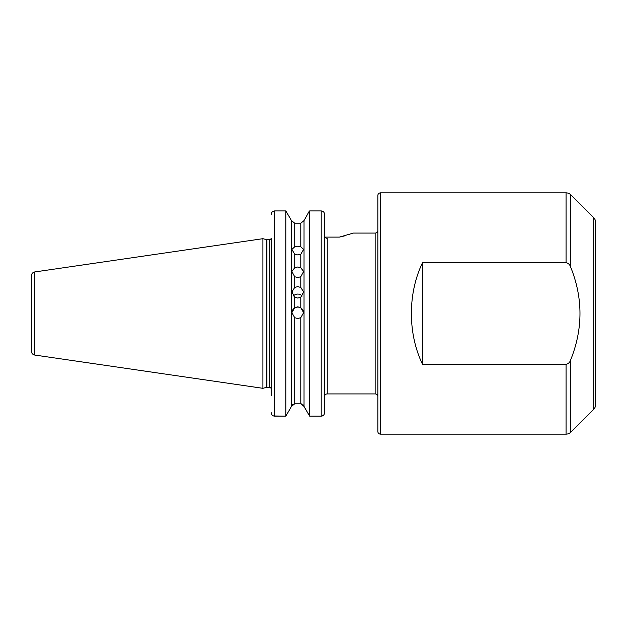 <?xml version="1.0" encoding="UTF-8"?>
<svg xmlns="http://www.w3.org/2000/svg" width="627" height="627" viewBox="0 0 627 627"><rect width="100%" height="100%" fill="white"/><g stroke="black" fill="none" stroke-linecap="round" stroke-linejoin="round"><path stroke-width="0.94" d="M377.838 431.454L377.838 195.546A2.68 2.68 0 0 1 380.518 192.865L380.518 434.135A2.68 2.68 0 0 1 377.838 431.454M294.714 276.75L291.884 271.507L294.714 267.737L297.747 266.992L300.788 267.737L303.617 271.507L300.788 276.75L297.747 277.534L294.714 276.75L294.714 287.44L291.884 291.955L294.714 297.214L297.747 298.052L300.788 297.214L303.617 291.955L300.788 287.44L297.747 286.625L294.714 287.44M294.714 254.256L291.884 249.405L294.714 246.803L297.747 246.199L300.788 246.803L303.617 249.405L300.788 254.256L297.747 254.915L294.714 254.256L294.714 267.737M291.892 312.818A5.862 5.862 180 0 1 297.747 307.105A5.862 5.862 180 0 1 303.609 312.818M294.714 317.693L291.884 312.661L294.714 307.661L297.747 306.815L300.788 307.661L303.617 312.661L300.788 317.693L297.747 318.54L294.714 317.693L294.714 403.804L300.788 403.804L294.714 403.804L291.469 406.414L285.849 416.148L273.537 415.96M293.342 296.022A5.862 5.714 180 0 1 302.159 296.022M271.279 343.87L271.279 337.295M31.35 281.664L31.35 345.336L31.35 281.664M595.65 373.817L595.65 404.548A6.701 6.701 0 0 1 593.691 409.29L570.805 432.168A6.701 6.701 0 0 1 566.063 434.135L380.518 434.135M31.35 351.073L31.35 275.927A4.021 4.021 0 0 1 34.791 271.946L262.901 238.683L262.901 388.317L34.791 355.054A4.021 4.021 0 0 1 31.35 351.073M324.559 395.598L324.559 235.368C324.684 237.147 325.578 238.142 327.239 238.362L327.239 393.921A2.68 2.68 0 0 0 324.629 395.982L324.559 412.785M377.838 230.399A2.68 2.68 0 0 1 375.158 233.079L353.377 233.079L339.434 237.1L325.052 237.1M377.838 396.601A2.68 2.68 0 0 0 375.158 393.921L327.239 393.921M566.063 434.135L566.063 364.389C568.501 363.731 570.084 362.116 570.805 359.545L570.805 432.168M566.063 364.389L422.574 364.389C407.668 333.729 407.668 293.271 422.574 262.611L566.063 262.611L566.063 192.865A6.701 6.701 0 0 1 570.805 194.832L570.805 267.455C583.032 298.084 583.032 328.783 570.805 359.545M593.691 409.29L593.691 217.71A6.701 6.701 0 0 1 595.65 222.452L595.65 404.548M593.691 217.71L570.805 194.832M566.063 192.865L380.518 192.865M266.914 239.686L266.914 387.314L269.265 387.314A2.014 2.014 0 0 1 271.279 389.32L271.185 238.276A2.014 2.014 0 0 1 269.265 239.686L266.914 239.686A2.014 2.014 0 0 1 266.397 239.624L262.901 238.683M266.914 387.314A2.014 2.014 0 0 0 266.397 387.376L262.901 388.317M271.342 413.42L271.279 412.77C271.452 414.8 272.565 415.928 274.626 416.148L285.849 416.148L285.849 210.931L291.469 220.586L294.714 223.196L300.788 223.196L304.032 220.586L308.884 211.871L304.032 220.586L300.788 223.196L300.788 246.803M324.496 213.682L324.559 235.368M271.178 238.307L271.279 395.598M271.279 238.777L271.279 373.817M285.849 416.148L291.469 406.414L291.469 220.586L285.849 210.931L274.626 210.931C272.573 211.15 271.452 212.287 271.279 214.34L271.279 214.34M302.865 404.548L309.652 416.148L321.204 416.148L309.652 416.148L304.032 406.414L304.032 220.586M308.884 211.871L309.652 210.931L308.884 211.871M321.204 210.931C323.273 211.158 324.386 212.294 324.559 214.34L324.559 412.77C324.378 414.8 323.266 415.928 321.204 416.148L321.204 210.931L309.652 210.931L309.652 416.148M291.469 406.414L292.637 404.548M304.032 406.414L300.788 403.804L301.893 404M272.486 211.714L273.325 211.205M273.325 211.197L274.626 210.931L274.626 416.148M323.595 415.137L322.302 415.96M294.714 246.803L294.714 223.196L291.469 220.586M339.434 237.1L344.286 235.971M348.024 234.906L349.592 234.404M352.084 233.55L353.377 233.079M570.805 267.455C570.076 264.876 568.493 263.262 566.063 262.611M422.574 262.611L422.574 364.389M34.791 271.946L34.791 355.054M266.397 239.624L266.397 387.376M269.265 239.686L269.265 387.314M375.158 393.921L375.158 233.079M300.788 267.737L300.788 254.256M300.788 307.661L300.788 297.214M294.714 297.214L294.714 307.661M300.788 287.44L300.788 276.75M300.788 403.804L300.788 317.693"/></g></svg>

